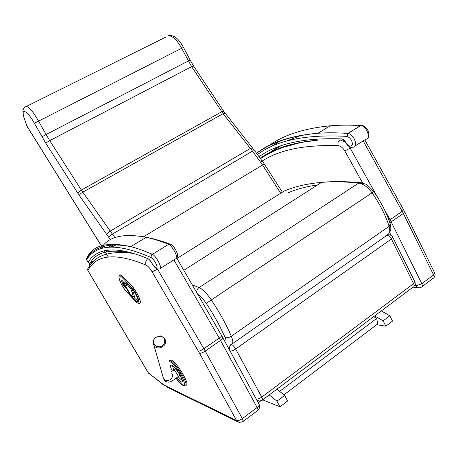 <?xml version="1.0" encoding="UTF-8"?>
<svg xmlns="http://www.w3.org/2000/svg" width="458" height="458" viewBox="0 0 458 458"><rect width="100%" height="100%" fill="white"/><g stroke="black" fill="none" stroke-linecap="round" stroke-linejoin="round"><path stroke-width="0.69" d="M415.194 283.908L416.139 285.809C417.043 287.447 418.286 288.093 419.866 287.744L421.274 287.223C422.499 286.885 422.682 285.729 421.818 283.754L416.139 285.809L414.582 285.683M420.868 287.235L421.274 287.223M404.706 211.968L434.653 272.928L433.566 274.926L421.818 283.754L391.195 221.912L390.061 219.754L389.031 220.412M403.647 209.919L404.586 211.728L403.349 213.474L433.566 274.926C434.413 276.89 434.218 278.052 432.97 278.412L422.224 286.508M363.154 140.898L402.227 211.327L403.561 209.758L364.797 139.862M260.654 162.075C278.069 150.052 303.935 144.591 338.244 145.69C337.523 143.228 338.078 141.287 339.905 139.867L340.002 139.81M222.869 337.786L258.965 404.105C259.566 404.895 258.947 406.028 257.115 407.5L242.322 418.612L205.213 351.103C202.745 352.7 200.839 353.404 199.482 353.215L236.551 420.473L239.065 422.431L242.729 421.749C243.559 421.778 243.421 420.736 242.322 418.612C239.929 420.261 238.005 420.879 236.551 420.473L164.216 385.167L164.966 386.105L148.197 372.749M242.425 421.641L242.729 421.749M221.661 335.617L222.691 337.454C223.183 338.044 222.474 339.04 220.561 340.437L205.213 351.103L203.867 348.721C201.411 350.341 199.568 351.166 198.337 351.2L199.482 353.215M173.897 259.881L219.233 338.078L257.115 407.5C258.192 409.612 258.295 410.666 257.43 410.671L243.267 421.343M164.216 385.167L148.363 372.909L87.925 270.495C95.23 256.497 111.849 250.921 146.142 265.113C145.203 262.755 145.684 260.676 147.585 258.879M135.247 254.07L132.345 253.28C108.907 248.225 94.485 252.295 89.098 265.491L89.167 266.321M87.844 270.472L148.266 372.869L149.222 373.917M146.142 265.113C147.9 265.949 149.898 268.211 152.142 271.897L157.552 269.132L203.867 348.721L219.233 338.078C221.157 336.693 221.924 335.8 221.535 335.393L176.714 258.031M182.336 380.495L181.923 380.255M392.821 237.37L414.759 281.55L413.597 283.645C414.473 285.643 414.301 286.805 413.076 287.137L262.611 399.863M230.139 351.143C231.628 351.16 233.46 350.45 235.635 349.007L391.413 239.007L392.689 237.101C391.43 235.069 389.626 234.41 387.279 235.126L386.947 235.332C388.63 235.509 390.119 236.734 391.413 239.007L413.597 283.645L261.736 397.097C259.612 398.569 257.774 399.233 256.228 399.078M389.409 234.839L386.128 235.16M385.842 235.366L386.947 235.332L231.439 344.433C229.727 345.79 229.052 347.588 229.424 349.826M256.743 400.023L259.205 401.076L262.016 400.309C262.903 400.286 262.812 399.216 261.736 397.097L235.635 349.007C234.175 346.517 232.779 344.994 231.439 344.433L230.534 344.198M226.933 344.559L226.721 344.863M175.981 378.291C184.992 388.521 186.881 387.686 181.643 375.789C178.185 369.228 171.166 361.213 169.397 361.62M171.275 370.946L171.601 371.541M185.845 385.218C191.221 385.951 176.09 360.618 170.742 359.948L169.426 360.721M155.892 337.317L160.598 336.264C166.248 337.174 165.991 345.406 160.214 346.603C154.466 348.006 151.066 340.58 155.892 337.317M283.96 394.825L377.821 323.863L376.659 318.442L279.626 391.395M373.636 316.684L376.659 318.442M258.238 402.771L260.722 400.91M262.629 399.851L279.975 406.801L287.63 400.973L284.647 395.369L276.85 389.191M279.975 406.801L276.97 401.179L269.235 394.899M276.97 401.179L284.647 395.369M381.319 310.93L389.844 315.768L392.495 321.11L385.813 326.193L383.14 320.84L374.661 315.917M376.699 324.711L385.813 326.193M389.844 315.768L383.14 320.84M93.3 261.255L90.707 262.818M89.991 263.213L89.11 263.35L86.596 259.898M87.85 256.898L87.192 257.287L86.344 259.245L86.591 259.829C95.046 245.975 113.481 241.028 151.134 257.568C150.659 256.222 151.008 255.1 152.188 254.207C144.241 250.778 137.108 248.253 130.799 246.644C107.71 241.561 93.174 245.104 87.192 257.287L87.238 257.791M26.913 126.162L26.421 124.982M102.804 248.076L26.839 125.87L23.627 116.532M264.255 163.907L254.648 150.653L252.518 151.111L262.48 164.857L280.662 193.253M254.562 150.55L252.467 147.951L250.36 148.432L252.518 151.111L112.405 234.112L110.246 231.095L250.36 148.432L223.12 113.664L225.29 113.309L252.387 147.854M190.184 60.118L183.503 47.489L181.649 48.296L191.621 66.662L223.12 113.664L82.818 192.148L81.375 190.053L221.701 111.781L223.773 111.305L225.193 113.189M24.056 117.494C20.547 107.172 27.663 110.865 34.367 123.254L181.649 48.296C177.263 40.31 172.941 36.085 168.681 35.627C175.403 34.705 180.206 41.369 183.486 47.46M106.754 234.548C107.063 233.523 108.225 232.372 110.246 231.095L82.818 192.148C80.803 193.373 79.675 194.524 79.423 195.606L108.952 237.628C109.239 236.568 110.389 235.395 112.405 234.112L114.941 237.673M122.79 282.094L122.916 282.449L123.15 281.693M123.832 284.882L123.471 284.349M134.366 297.133L133.627 293.126L132.001 288.626M126.952 288.259L126.729 288.987L127.519 289.164M126.116 283.737L125.177 283.823M139.908 303.19C142.198 302.486 136.41 290.469 131.257 285.305L123.311 277.038L120.34 274.823L119.217 275.607M384.594 209.93L390.061 219.754L402.227 211.327L403.349 213.474L389.838 222.731M389.529 232.223L391.109 235.406M270.071 152.417L270.438 152.165M318.138 139.936L317.789 140.154C293.412 142.283 274.273 148.278 260.356 158.136M377.73 197.593L350.204 148.129L344.8 150.963L362.656 183.011M338.244 145.69C340.626 145.925 342.807 147.682 344.8 150.963M351.475 147.333L350.204 148.129L349.254 146.577M345.235 142.146L339.905 139.867M89.098 265.491L90.163 264.844M152.142 271.897L198.337 351.2M196.728 292.57C196.602 290.452 197.387 288.775 199.075 287.538L192.291 284.916M197.776 294.391C200.415 295.954 203.243 298.96 206.266 303.408L211.31 299.921C206.81 293.366 202.734 289.238 199.075 287.538L358.7 183.074C363.268 183.79 367.705 187.03 372.01 192.801C379.762 203.81 385.464 214.979 389.123 226.315C390.537 231.513 389.552 234.45 386.174 235.131M206.266 303.408C213.955 315.035 220.218 326.371 225.044 337.403C226.773 338.141 228.863 337.752 231.319 336.241C226.206 324.447 219.537 312.339 211.31 299.921L373.774 191.684C381.216 202.264 386.701 213.016 390.239 223.951L389.123 226.315L231.319 336.241C233.454 341.582 233.282 344.193 230.798 344.061M225.044 337.403C226.246 340.283 226.384 342 225.468 342.555M176.971 258.472L283.857 191.244C294.248 186.646 306.82 183.692 321.573 182.381C332.554 181.437 344.931 181.671 358.7 183.074L359.587 182.668L361.396 182.759M283.857 191.244L284.71 190.877M317.549 184.946C306.522 186.509 296.841 189.074 288.511 192.652M175.964 378.302C179.702 382.865 181.866 385.144 182.45 385.144L184.608 385.773C191.009 387.926 175.5 361.322 169.884 360.538L169.174 360.532M172.385 371.077C166.981 360.967 174.527 364.7 180.217 375.182C183.961 383.501 182.782 384.359 176.685 377.753M172.786 365.787C172.603 366.572 173.004 367.992 173.994 370.053M178.185 376.596C179.845 378.617 181.145 379.774 182.084 380.048L181.969 381.474C181.442 380.856 184.293 384.188 180.154 375.142L175.254 368.112L172.929 365.753M171.813 373.608C174.95 378.354 166.494 383.506 163.523 378.634L162.808 376.138M173.485 370.379L173.817 370.167L175.649 371.879C177.767 374.839 178.494 376.499 177.83 376.871L173.794 379.888C171.017 381.611 169.168 382.338 168.246 382.069C165.922 381.869 164.348 380.724 163.523 378.634L153.98 345.435C157.821 351.641 168.91 345.046 164.84 339.023C162.275 336.418 160.546 335.445 159.647 336.092L155.857 337.306C153.075 339.653 152.451 342.366 153.98 345.435C152.852 343.643 152.772 341.76 153.739 339.79M149.554 259.886L148.152 258.759C113.67 244.377 96.22 249.181 88.096 262.199M117.351 244.291L111.626 247.108M107.601 250.24L105.941 251.94M108.661 247.211L112.742 244.12M151.529 262.76L151.667 262.858C150.407 260.699 149.234 259.331 148.152 258.759M149.571 259.904L151.581 262.846C155.749 269.184 156.018 268.13 156.796 268.852L159.47 268.949C163.483 270.346 156.785 256.388 152.44 254.333C151.255 255.221 150.877 256.331 151.312 257.659C154.277 260.115 156.23 263.258 157.168 267.077C156.584 269.041 154.752 267.632 151.667 262.858M152.44 254.333L168.624 244.337L152.44 254.333M103.325 245.265C110.922 236.019 125.211 233.368 146.188 237.324C152.754 238.733 160.151 241.028 168.361 244.217L169.443 243.879L170.513 244.154M176.736 257.894C177.412 257.636 177.652 256.32 177.458 253.944C175.511 248.665 173.107 245.362 170.227 244.045L168.624 244.337C173.118 246.278 179.639 260.155 175.477 258.885L160.603 268.239M169.471 243.879L170.782 244.28M345.24 142.135L343.58 140.245L343.849 140.022L341.845 138.917C304.965 137.56 277.434 143.457 259.257 156.602M280.279 146.154L270.088 152.411M284.853 141.659L301.725 135.184M257.642 154.443C276.701 140.188 306.436 134.171 346.861 136.392L347.771 133.427C337.025 132.66 327.109 132.597 318.018 133.244C291.597 135.516 271.13 142.146 256.623 153.115M268.772 145.758C283.599 135.018 304.112 128.366 330.31 125.795C339.555 125.017 349.626 124.937 360.52 125.555L348.103 133.467C353.902 134.085 358.723 147.155 353.175 147.173C350.387 147.447 348.95 147.625 345.269 142.192L345.624 142.146C344.53 140.211 343.271 139.135 341.845 138.917M355.168 145.919L365.81 139.226C371.432 139.135 366.749 126.139 360.858 125.589L347.771 133.427L348.103 133.467L347.095 136.427C350.656 138.024 352.42 140.795 352.379 144.728C350.725 147.178 348.475 146.32 345.624 142.146M360.835 125.4L361.757 125.412M280.828 140.6L269.275 147.722M367.969 137.726C369.761 136.524 368.833 130.49 366.417 128.229C364.15 126.03 362.473 125.086 361.379 125.383L362.123 125.463M108.363 257.018L105.254 252.014M104.876 251.413L104.481 250.766M118.651 252.072L118.908 252.484M108.952 237.628L110.435 239.706M113.481 244.12L114.111 245.059M34.367 123.254L45.92 143.446L79.423 195.606M282.368 192.183L264.272 163.935L143.503 236.78M223.699 111.202L193.619 66.112L191.621 66.662L49.704 140.64L46.098 134.509L188.364 60.966L190.202 60.141L193.568 66.021M166.134 36.892L24.68 107.287M77.803 193.247C78.163 192.32 79.354 191.255 81.375 190.053L49.704 140.64C47.649 141.768 46.39 142.701 45.92 143.446M42.022 136.822L46.098 134.509L38.466 120.958C33.537 112.387 29.489 107.493 26.318 106.279C24.114 107.779 23.198 108.632 23.564 108.821C23.936 110.097 21.755 106.954 23.833 117.202M123.597 284.641L122.916 282.449L125.921 285.603L126.465 285.42L126.282 284.824C126.024 283.811 126.322 283.714 127.164 284.515L130.839 288.872L132.368 293.086L133.192 296.607L132.746 296.629L130.009 293.738L126.603 287.796L123.597 284.641M126.334 285.116L126.465 285.42M125.921 285.603L126.231 284.773M127.897 290.143L128.022 290.446M122.973 281.504L122.853 282.374L123.654 284.75L126.654 287.91L130.061 293.847L132.797 296.738L134.2 297.173L134.377 296.698L133.192 296.607M134.446 296.652L133.559 293.172L132.368 293.086M133.627 293.126L133.415 292.714L132.27 292.765M133.49 292.668L131.99 288.821L130.839 288.872M130.181 286.645L129.929 287.412M132.059 288.775L131.807 288.397M127.41 283.748L127.164 284.515M126.179 284.344L126.282 284.824M126.162 283.542L125.068 283.651L122.063 280.496L121.53 280.697L122.504 283.788L123.345 283.943M122.504 283.788L123.734 285.832L126.729 288.987L130.49 295.296L134.715 299.767C141.27 306.952 137.4 293.95 130.936 287.384L126.666 282.918C125.091 281.412 124.542 281.613 125.023 283.508M123.975 285.088L123.734 285.832M122.355 280.857L121.53 280.697M126.179 283.502L126.07 282.357M138.139 300.477L137.595 300.522L135.259 298.759L134.715 299.767M130.725 294.551L130.49 295.296M135.259 298.759L133.851 297.276M127.587 289.296L126.774 289.13M135.013 300.734L127.169 292.433C120.116 285.225 115.324 270.231 122.698 278.098L130.633 286.382C138.139 294.013 142.61 309.081 135.013 300.734L127.393 292.668M135.236 300.969L135.064 300.843C136.913 302.847 138.264 303.66 139.118 303.276C142.959 304.713 137.022 291.191 131.183 285.351L123.236 277.079L120.271 274.863L119.137 275.71M127.169 292.433L127.221 292.536C123.391 288.116 120.683 283.513 119.091 278.727C118.651 275.945 119.046 274.657 120.271 274.863L120.34 274.823M122.698 278.098L123.311 277.038M130.633 286.382L131.257 285.305M413.042 287.166L417.828 287.572M433.966 277.628C435.089 276.329 435.375 274.88 434.814 273.277M317.789 140.154L301.387 142.404L282.97 147.379C274.611 150.493 267.157 154.197 260.619 158.502M166.214 386.729L237.559 421.698M258.009 410.208C259.566 408.576 259.961 406.71 259.211 404.603M132.534 253.165L132.345 253.28C104.464 250.24 93.701 257.568 87.461 269.418M414.043 286.376C415.206 285.048 415.498 283.559 414.919 281.91M183.835 270.323L321.573 182.381C332.851 181.254 345.521 181.351 359.587 182.668L365.312 184.03C366.406 183.961 369.222 186.509 373.762 191.673M390.428 224.592C391.407 230.987 390.468 230.254 389.369 232.687M171.59 371.553L171.286 371.003M170.742 359.948L169.237 360.841M171.418 371.644L175.878 368.839M180.131 375.091L178.151 376.619M115.027 244.154L110.138 247.137M169.443 243.879C160.895 240.702 153.144 238.515 146.188 237.324L130.799 246.644C121.484 244.921 113.784 244.578 107.693 245.608C97.451 247.4 90.335 251.946 86.344 259.245L88.205 262.434M342.71 139.953L317.978 139.948M278.853 146.674L268.835 153.058M360.83 125.406C349.832 124.828 339.659 124.96 330.31 125.795L318.018 133.244C291.706 135.688 271.285 142.369 256.755 153.293M23.839 117.208L26.833 126.024L102.718 248.099M108.265 257.03L105.197 252.089M104.825 251.488L104.39 250.789M126.591 282.901C126.156 282.947 126.03 283.559 126.219 284.744L126.356 285.185M122.086 280.554L125.126 283.76L126.082 283.983M137.595 300.522L137.652 301.227C139.621 303.62 136.478 292.776 130.994 287.498L126.099 282.386"/></g></svg>
